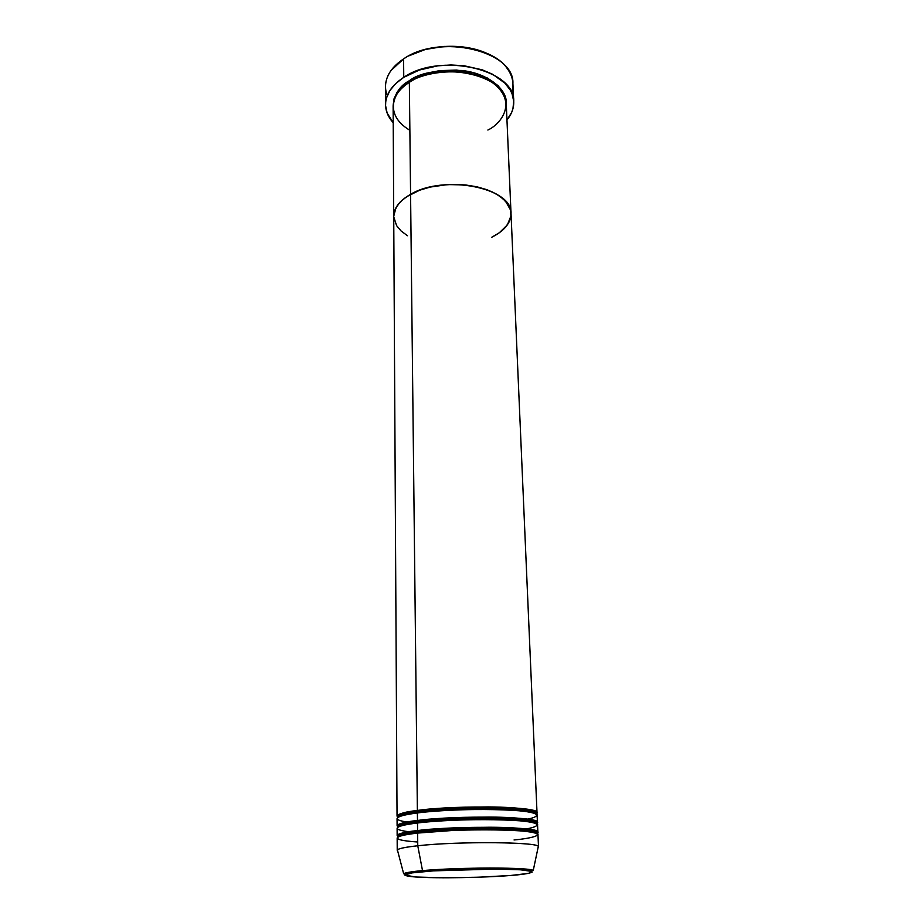 <?xml version="1.0" encoding="UTF-8"?>
<svg xmlns="http://www.w3.org/2000/svg" width="924" height="924" viewBox="0 0 924 924"><rect width="100%" height="100%" fill="white"/><g stroke="black" fill="none" stroke-linecap="round" stroke-linejoin="round"><path stroke-width="1.39" d="M513.732 101.513C513.952 108.027 511.7 114.183 506.964 119.981L511.63 112.474L512.936 108.778L513.721 101.236L512.035 93.705L510.256 90.055L504.897 83.137L492.677 74.29L482.178 69.808L463.975 65.731L450.935 64.969L437.849 65.823L419.334 70.039L403.753 77.35L395.715 83.564L389.893 90.552L386.486 97.99L385.724 101.79L385.574 105.59L387.133 113.051L393.22 122.753C388.207 117.198 385.654 111.169 385.551 104.643C385.701 94.352 391.764 85.251 403.753 77.35L403.592 58.905L403.753 77.35C440.355 51.894 515.638 69.589 513.732 101.513L512.901 83.483C514.76 51.086 439.94 33.114 403.592 58.905C432.132 39.016 490.009 44.236 506.606 67.671C512.751 75.71 514.414 84.026 511.584 92.631M488.091 53.927C465.788 43.035 430.584 43.902 408.847 55.867M393.139 105.74C394.456 94.04 399.849 85.701 409.32 80.735L410.025 81.924L409.32 80.735L423.042 74.336L439.293 70.651L456.537 70.062L473.123 72.615L487.468 78.055L498.267 85.793L504.619 95.091L506.213 102.98C507.276 88.935 486.763 72.8 461.48 70.478C436.128 69.843 418.734 73.25 409.32 80.735L402.217 86.186L397.043 92.319L393.994 98.868L393.139 105.74M491.822 237.214L499.341 232.744L507.415 224.821L510.926 215.997L510.498 209.967L505.613 201.293L499.641 196.096L491.718 191.638L476.853 186.775L465.534 184.95L447.666 184.581L430.249 187.064L419.715 190.194L406.641 196.708L400.231 201.998L395.946 207.773L393.728 216.297C393.855 208.004 399.48 200.693 410.579 194.329C444.213 174.012 512.936 187.918 511.018 213.409C510.96 222.811 504.562 230.746 491.822 237.214L499.341 232.744L505.197 227.593L509.112 221.945L510.926 215.997L510.498 209.967L507.796 204.1L502.887 198.614L495.911 193.763L487.11 189.755L476.853 186.775L465.534 184.95L453.661 184.384L441.718 185.1L430.249 187.064L419.715 190.194L410.579 194.329L409.344 82.34L410.579 194.329C444.213 174.012 512.936 187.918 511.018 213.409L506.26 103.765C507.923 75.595 441.707 60.06 409.344 82.34C395.46 89.085 381.543 113.375 409.875 130.307M393.739 216.828L396.592 225.629L401.108 230.988L407.484 235.736L401.108 230.988L396.592 225.629L393.739 216.828M408.951 55.81L425.317 49.48L443.994 46.419L463.178 46.974L475.317 49.319L486.336 53.13M387.272 95.669C384.026 87.214 385.273 78.817 391.025 70.49L403.592 58.905C391.672 66.921 385.643 76.149 385.504 86.59L385.551 104.643M487.86 130.041C501.178 124.012 518.653 101.34 491.58 82.017C461.411 64.056 419.993 73.654 409.344 82.34C398.648 89.328 393.243 97.39 393.127 106.537L397.043 816.146C397.216 814.159 403.996 812.265 417.371 810.464L418.237 811.78L417.648 812.935L418.237 811.78C407.218 813.028 400.542 814.841 398.232 817.209C400.542 814.841 407.218 813.028 418.237 811.78L417.371 810.464C458.096 804.723 540.586 806.536 537.017 812.727L536.105 813.963C542.48 810.902 522.118 807.114 488.149 806.918C453.776 807.218 430.18 808.408 417.371 810.464L410.579 194.329L417.371 810.464C403.13 812.023 396.685 814.321 398.013 817.347M412.069 80.735C422.996 73.25 457.727 65.107 486.082 78.933C457.727 65.107 422.996 73.25 412.069 80.735M512.624 820.293L510.637 820.177L512.624 820.293M423.758 822.302L418.353 821.921L423.758 822.302M527.304 819.114L522.395 819.981C538.68 817.856 547.689 812.404 510.487 810.129C472.176 808.165 430.457 811.041 417.394 812.958L417.486 820.477L417.394 812.958C404.019 814.737 397.239 816.608 397.054 818.572L397.101 825.848L398.221 827.049C396.569 824.173 402.991 821.99 417.486 820.477C458.316 815.037 541.037 816.597 537.433 822.418L537.121 815.141C540.69 809.043 458.142 807.299 417.394 812.958C402.61 814.668 385.828 818.941 407.738 822.152L407.057 822.048M416.562 823.111L417.509 823.192M411.665 821.274L412.3 821.344M511.111 819.103L503.303 819.865M431.058 821.632L415.742 820.697M512.924 829.325L505.289 830.075L512.924 829.325M429.579 831.923L421.667 831.531L429.579 831.923M398.279 827.015C400.404 824.739 407.091 823.007 418.353 821.806L417.74 822.961L418.353 821.806C407.091 823.007 400.404 824.739 398.279 827.015C398.071 824.208 404.573 822.06 417.775 820.581L418.353 821.806L417.787 820.581C457.496 815.742 539.466 815.303 536.313 823.642C537.41 820.835 512.312 818.225 481.693 818.433C450.981 818.976 429.868 820.096 418.353 821.806C429.868 820.096 450.981 818.976 481.693 818.433C512.312 818.225 537.41 820.835 536.313 823.642M398.452 836.798L398.336 836.74C396.569 834.06 402.991 831.993 417.59 830.561C458.547 825.398 541.487 826.726 537.86 832.154L537.549 824.843C541.141 819.126 458.373 817.625 417.509 822.995C402.194 824.635 385.123 828.897 409.563 831.831L408.847 831.75M418.306 832.628L420.466 832.767L418.306 832.628M414.264 830.965L414.957 831.023M513.455 828.227L494.756 829.833M440.09 831.173L419.381 830.353M398.336 836.855L398.336 836.798C400.392 834.661 407.103 833.021 418.468 831.877L417.833 833.055L418.468 831.877C407.103 833.021 400.392 834.661 398.336 836.798L398.336 836.798C398.105 834.106 404.62 832.062 417.891 830.653L418.468 831.877L417.902 830.664C457.796 826.091 540.066 825.455 536.74 833.413C537.987 830.803 512.924 828.389 482.143 828.632C451.27 829.174 430.041 830.26 418.468 831.877C430.041 830.26 451.27 829.174 482.143 828.632C512.924 828.389 537.987 830.803 536.74 833.413L536.74 833.483M538.496 846.869L538.08 847.516L538.311 846.465C537.664 841.88 457.253 841.256 417.764 845.772C458.893 841.059 542.169 842.018 538.496 846.869L537.964 834.603C541.603 829.267 458.604 827.996 417.625 833.078C400.08 834.73 382.836 839.639 417.717 842.007M423.365 871.632C435.539 870.316 482.836 868.121 516.424 869.565C546.396 871.251 525.837 874.416 510.741 875.467L478.493 877.222L443.254 877.8L415.604 877.003L404.643 875.04L411.954 872.903L433.414 870.87L495.841 869.068L520.431 869.796L531.831 871.401L532.12 872.187L528.02 873.446L510.741 875.467C497.863 876.657 456.375 878.562 423.365 877.419C392.192 876.067 407.311 872.845 423.365 871.632L423.365 871.632M538.311 846.465L533.217 870.593C532.224 868.895 507.392 867.671 479.764 868.086C452.079 868.687 432.998 869.542 422.522 870.651L423.03 871.528L422.522 870.651C458.812 867.186 532.351 867.255 533.217 870.593C529.29 868.86 458.697 867.994 423.042 871.528L403.673 873.769C404.966 872.718 411.249 871.679 422.522 870.651L417.764 845.772L422.522 870.651C412.878 871.413 406.595 872.452 403.673 873.769L397.401 849.907C398.741 848.486 405.521 847.1 417.764 845.772L417.625 833.078L417.764 845.772C404.262 847.25 397.412 848.763 397.228 850.323L397.678 850.946M537.433 822.418L536.37 823.665C543.139 820.789 523.203 817.209 488.935 817.047C454.238 817.37 430.422 818.514 417.486 820.477C404.065 822.198 397.274 823.977 397.101 825.848M512.97 810.279L512.878 807.772L512.97 810.279M520.177 829.764C536.786 827.904 550.15 822.764 513.709 820.35C475.386 818.26 430.7 821.113 417.509 822.995L417.59 830.561L417.509 822.995C404.088 824.682 397.285 826.449 397.112 828.274L397.147 835.596C397.332 833.852 404.146 832.178 417.59 830.561C430.676 828.678 454.758 827.569 489.812 827.234C524.405 827.361 543.82 830.722 536.613 833.425M537.86 832.154L536.74 833.356M398.336 836.74L397.147 835.596M514.056 839.962C530.642 838.507 553.58 833.852 520.593 830.884C501.235 829.463 472.256 829.602 451.316 830.572L417.625 833.078C404.158 834.684 397.343 836.336 397.158 838.045L397.228 850.323M410.579 194.329L403.187 199.284L397.817 204.839L394.64 210.776L393.728 216.297C393.855 208.004 399.48 200.693 410.579 194.329M535.885 813.848C536.555 810.868 511.238 808.107 480.93 808.304C450.542 808.835 429.637 809.99 418.237 811.78C429.637 809.99 450.542 808.835 480.93 808.304C511.238 808.107 536.555 810.868 535.885 813.848M417.105 823.041L412.531 822.591M535.897 813.848C538.6 805.22 457.114 805.462 417.66 810.556C404.608 812.115 398.128 814.333 398.221 817.22M421.055 832.709L418.353 832.524M511.018 213.409L537.017 812.727M525.375 828.816L519.6 829.717M526.715 819.034L521.852 819.923"/></g></svg>
